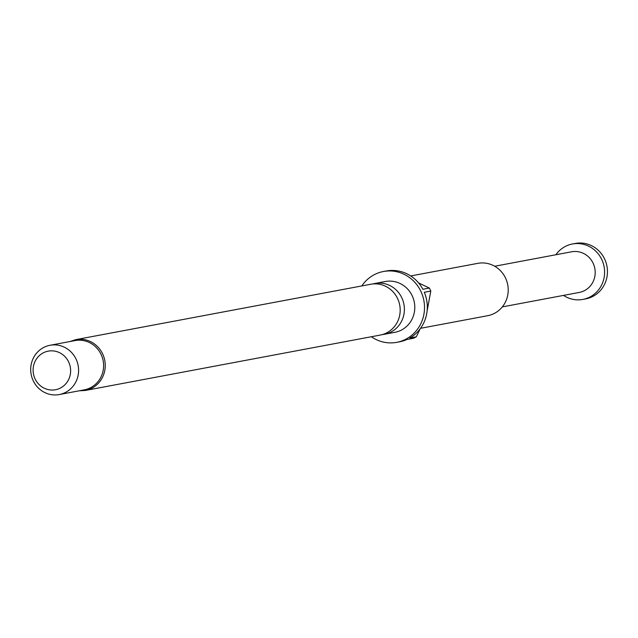 <?xml version="1.0" encoding="UTF-8"?>
<svg xmlns="http://www.w3.org/2000/svg" width="638" height="638" viewBox="0 0 638 638"><rect width="100%" height="100%" fill="white"/><g stroke="black" fill="none" stroke-linecap="round" stroke-linejoin="round"><path stroke-width="0.96" d="M398.949 318.163A25.855 24.651 -100.6 0 0 370.718 284.261L75.786 339.639A25.855 24.651 79.4 0 1 104.018 373.549A25.855 24.651 79.4 0 1 85.332 390.456L380.264 335.07A25.855 24.651 -100.6 0 0 398.949 318.163M494.689 266.237L571.624 251.795A20.679 19.722 79.4 0 1 594.201 278.918A20.679 19.722 79.4 0 1 579.256 292.443L502.321 306.894M555.873 254.745A28.2 26.892 79.4 0 1 572.461 243.979A28.2 26.892 79.4 0 1 603.253 280.975A28.2 26.892 79.4 0 1 582.869 299.421A28.2 26.892 79.4 0 1 563.514 295.402M572.461 243.979L575.309 243.445A28.2 26.892 79.4 0 1 606.1 280.441A28.2 26.892 79.4 0 1 585.716 298.887L582.869 299.421M372.839 283.958A25.855 24.651 79.4 0 1 374.929 283.471A25.855 24.651 79.4 0 1 403.152 317.373A25.855 24.651 79.4 0 1 384.467 334.28A25.855 24.651 79.4 0 1 382.345 334.583M50.019 345.278L75.037 340.58A25.065 23.909 79.4 0 1 102.407 373.461A25.065 23.909 79.4 0 1 84.288 389.85L59.27 394.555A25.065 23.909 79.4 0 1 31.9 361.666A25.065 23.909 79.4 0 1 50.019 345.278A25.065 23.909 79.4 0 1 77.389 378.159A25.065 23.909 79.4 0 1 59.27 394.555M374.929 283.471L385.336 281.51A25.855 24.651 79.4 0 1 413.56 315.419A25.855 24.651 79.4 0 1 394.874 332.326L384.467 334.28M410.72 275.951L477.854 263.342A26.636 25.4 79.4 0 1 506.939 298.281A26.636 25.4 79.4 0 1 487.687 315.698L420.554 328.307M361.802 285.936A36.039 34.364 79.4 0 1 383.454 271.501A36.039 34.364 79.4 0 1 422.795 318.769A36.039 34.364 79.4 0 1 396.756 342.335A36.039 34.364 79.4 0 1 371.348 336.744M383.454 271.501L386.237 270.983A36.039 34.364 79.4 0 1 422.874 289.269L429.358 288.049A36.039 34.364 -100.6 0 1 430.794 291.056L424.31 292.276A36.039 34.364 79.4 0 1 425.578 318.25A36.039 34.364 79.4 0 1 409.787 338.044L416.279 336.824A36.039 34.364 -100.6 0 1 413.424 338.276L406.94 339.488A36.039 34.364 79.4 0 1 399.532 341.816L396.756 342.335M34.045 363.979A19.642 18.733 79.4 0 1 57.739 351.921A19.642 18.733 79.4 0 1 69.686 376.899A19.642 18.733 79.4 0 1 45.992 388.949A19.642 18.733 79.4 0 1 34.045 363.979M430.794 291.056L427.277 310.18M420.211 328.769L416.279 336.824M418.56 282.897L429.358 288.049M75.786 339.639L69.941 341.537M79.2 390.807L85.332 390.456"/></g></svg>
